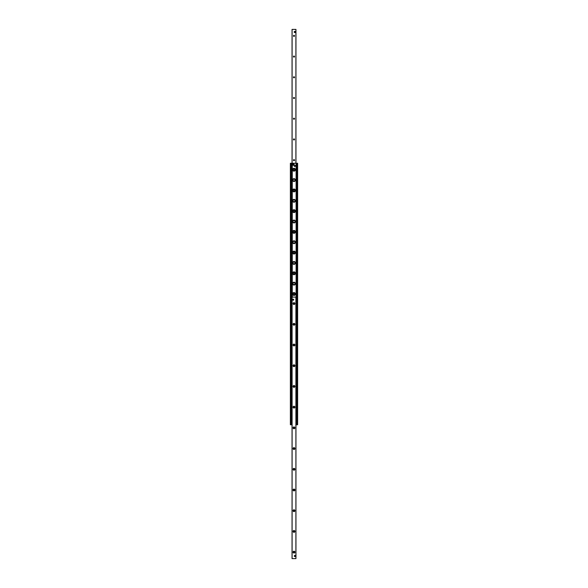 <?xml version="1.0" encoding="UTF-8"?>
<svg xmlns="http://www.w3.org/2000/svg" width="588" height="588" viewBox="0 0 588 588"><rect width="100%" height="100%" fill="white"/><g stroke="black" fill="none" stroke-linecap="round" stroke-linejoin="round"><path stroke-width="0.88" d="M295.426 294A1.426 1.426 0 0 1 293.287 295.235A1.426 1.426 0 0 1 293.287 292.765A1.426 1.426 0 0 1 295.426 294M295.426 283.644A1.426 1.426 0 0 1 293.287 284.879A1.426 1.426 0 0 1 293.287 282.409A1.426 1.426 0 0 1 295.426 283.644M295.426 273.288A1.426 1.426 0 0 1 293.287 274.522A1.426 1.426 0 0 1 293.287 272.053A1.426 1.426 0 0 1 295.426 273.288M295.426 262.932A1.426 1.426 0 0 1 293.287 264.166A1.426 1.426 0 0 1 293.287 261.697A1.426 1.426 0 0 1 295.426 262.932M295.426 252.575A1.426 1.426 0 0 1 293.287 253.81A1.426 1.426 0 0 1 293.287 251.341A1.426 1.426 0 0 1 295.426 252.575M295.426 242.219A1.426 1.426 0 0 1 293.287 243.454A1.426 1.426 0 0 1 293.287 240.984A1.426 1.426 0 0 1 295.426 242.219M295.426 231.863A1.426 1.426 0 0 1 293.287 233.098A1.426 1.426 0 0 1 293.287 230.628A1.426 1.426 0 0 1 295.426 231.863M295.426 221.507A1.426 1.426 0 0 1 293.287 222.742A1.426 1.426 0 0 1 293.287 220.272A1.426 1.426 0 0 1 295.426 221.507M295.426 211.151A1.426 1.426 0 0 1 293.287 212.386A1.426 1.426 0 0 1 293.287 209.916A1.426 1.426 0 0 1 295.426 211.151M295.426 200.795A1.426 1.426 0 0 1 293.287 202.029A1.426 1.426 0 0 1 293.287 199.56A1.426 1.426 0 0 1 295.426 200.795M295.426 190.439A1.426 1.426 0 0 1 293.287 191.673A1.426 1.426 0 0 1 293.287 189.204A1.426 1.426 0 0 1 295.426 190.439M295.426 180.082A1.426 1.426 0 0 1 293.287 181.317A1.426 1.426 0 0 1 293.287 178.848A1.426 1.426 0 0 1 295.426 180.082M295.426 169.726A1.426 1.426 0 0 1 293.287 170.961A1.426 1.426 0 0 1 293.287 168.491A1.426 1.426 0 0 1 295.426 169.726M290.376 163.251L290.376 424.749L291.405 424.749L291.405 163.251L290.376 163.251M295.955 424.749L297.624 424.749L297.624 163.251L291.405 163.251L291.405 424.749L292.045 424.749M296.631 424.749L296.595 163.251L296.631 424.749M294.272 31.995A0.514 0.514 0 0 1 294.786 31.473M294.537 35.875A0.537 0.537 0 0 1 293.735 36.338A0.537 0.537 0 0 1 293.735 35.412A0.537 0.537 0 0 1 294.537 35.875M294.537 56.588A0.537 0.537 0 0 1 293.735 57.051A0.537 0.537 0 0 1 293.735 56.125A0.537 0.537 0 0 1 294.537 56.588M294.537 77.3A0.537 0.537 0 0 1 293.735 77.763A0.537 0.537 0 0 1 293.735 76.837A0.537 0.537 0 0 1 294.537 77.3M294.537 98.012A0.537 0.537 0 0 1 293.735 98.475A0.537 0.537 0 0 1 293.735 97.549A0.537 0.537 0 0 1 294.537 98.012M294.537 118.725A0.537 0.537 0 0 1 293.735 119.188A0.537 0.537 0 0 1 293.735 118.261A0.537 0.537 0 0 1 294.537 118.725M294.537 139.437A0.537 0.537 0 0 1 293.735 139.9A0.537 0.537 0 0 1 293.735 138.974A0.537 0.537 0 0 1 294.537 139.437M294.537 160.149A0.537 0.537 0 0 1 293.735 160.612A0.537 0.537 0 0 1 293.735 159.686A0.537 0.537 0 0 1 294.537 160.149M295.955 163.251L295.955 29.4L295.948 163.251L295.955 29.4L292.045 29.4L292.052 163.251L292.045 29.4M292.692 299.696A0.514 0.514 0 0 1 293.214 299.182A0.514 0.514 0 0 1 293.728 299.696A0.514 0.514 0 0 1 293.214 300.211A0.514 0.514 0 0 1 292.692 299.696M294.272 556.013A0.514 0.514 0 0 1 294.786 555.491A0.514 0.514 0 0 1 295.308 556.013A0.514 0.514 0 0 1 294.786 556.527A0.514 0.514 0 0 1 294.272 556.013M294.904 552.125A0.904 0.904 0 0 1 293.544 552.911A0.904 0.904 0 0 1 293.544 551.346A0.904 0.904 0 0 1 294.904 552.125M294.537 552.125A0.537 0.537 0 0 0 293.735 551.662A0.537 0.537 0 0 0 293.735 552.588A0.537 0.537 0 0 0 294.537 552.125M294.904 531.412A0.904 0.904 0 0 1 293.544 532.199A0.904 0.904 0 0 1 293.544 530.633A0.904 0.904 0 0 1 294.904 531.412M294.537 531.412A0.537 0.537 0 0 0 293.735 530.949A0.537 0.537 0 0 0 293.735 531.875A0.537 0.537 0 0 0 294.537 531.412M294.904 510.7A0.904 0.904 0 0 1 293.544 511.486A0.904 0.904 0 0 1 293.544 509.921A0.904 0.904 0 0 1 294.904 510.7M294.537 510.7A0.537 0.537 0 0 0 293.735 510.237A0.537 0.537 0 0 0 293.735 511.163A0.537 0.537 0 0 0 294.537 510.7M294.904 489.988A0.904 0.904 0 0 1 293.544 490.774A0.904 0.904 0 0 1 293.544 489.209A0.904 0.904 0 0 1 294.904 489.988M294.537 489.988A0.537 0.537 0 0 0 293.735 489.525A0.537 0.537 0 0 0 293.735 490.451A0.537 0.537 0 0 0 294.537 489.988M294.904 469.275A0.904 0.904 0 0 1 293.544 470.062A0.904 0.904 0 0 1 293.544 468.496A0.904 0.904 0 0 1 294.904 469.275M294.537 469.275A0.537 0.537 0 0 0 293.735 468.812A0.537 0.537 0 0 0 293.735 469.738A0.537 0.537 0 0 0 294.537 469.275M294.904 448.563A0.904 0.904 0 0 1 293.544 449.35A0.904 0.904 0 0 1 293.544 447.784A0.904 0.904 0 0 1 294.904 448.563M294.537 448.563A0.537 0.537 0 0 0 293.735 448.1A0.537 0.537 0 0 0 293.735 449.026A0.537 0.537 0 0 0 294.537 448.563M294.904 427.851A0.904 0.904 0 0 1 293.544 428.637A0.904 0.904 0 0 1 293.544 427.072A0.904 0.904 0 0 1 294.904 427.851M294.537 427.851A0.537 0.537 0 0 0 293.735 427.388A0.537 0.537 0 0 0 293.735 428.314A0.537 0.537 0 0 0 294.537 427.851M294.904 407.139A0.904 0.904 0 0 1 293.544 407.925A0.904 0.904 0 0 1 293.544 406.359A0.904 0.904 0 0 1 294.904 407.139M294.537 407.139A0.537 0.537 0 0 0 293.735 406.675A0.537 0.537 0 0 0 293.735 407.602A0.537 0.537 0 0 0 294.537 407.139M294.904 386.426A0.904 0.904 0 0 1 293.544 387.213A0.904 0.904 0 0 1 293.544 385.647A0.904 0.904 0 0 1 294.904 386.426M294.537 386.426A0.537 0.537 0 0 0 293.735 385.963A0.537 0.537 0 0 0 293.735 386.889A0.537 0.537 0 0 0 294.537 386.426M294.904 365.714A0.904 0.904 0 0 1 293.544 366.5A0.904 0.904 0 0 1 293.544 364.935A0.904 0.904 0 0 1 294.904 365.714M294.537 365.714A0.537 0.537 0 0 0 293.735 365.251A0.537 0.537 0 0 0 293.735 366.177A0.537 0.537 0 0 0 294.537 365.714M294.904 345.002A0.904 0.904 0 0 1 293.544 345.788A0.904 0.904 0 0 1 293.544 344.223A0.904 0.904 0 0 1 294.904 345.002M294.537 345.002A0.537 0.537 0 0 0 293.735 344.539A0.537 0.537 0 0 0 293.735 345.465A0.537 0.537 0 0 0 294.537 345.002M294.904 324.289A0.904 0.904 0 0 1 293.544 325.076A0.904 0.904 0 0 1 293.544 323.51A0.904 0.904 0 0 1 294.904 324.289M294.537 324.289A0.537 0.537 0 0 0 293.735 323.826A0.537 0.537 0 0 0 293.735 324.752A0.537 0.537 0 0 0 294.537 324.289M294.904 303.577A0.904 0.904 0 0 1 293.544 304.363A0.904 0.904 0 0 1 293.544 302.798A0.904 0.904 0 0 1 294.904 303.577M294.537 303.577A0.537 0.537 0 0 0 293.735 303.114A0.537 0.537 0 0 0 293.735 304.04A0.537 0.537 0 0 0 294.537 303.577M292.045 297.109L292.045 558.6L295.955 558.6L295.955 297.109L292.045 297.109M291.788 298.741L291.788 423.117M296.212 423.117L296.212 298.741M296.418 423.117L296.418 298.741M291.582 298.741L291.582 423.117M295.426 165.845A0.647 0.647 0 0 1 294.456 166.404A0.647 0.647 0 0 1 294.456 165.279A0.647 0.647 0 0 1 295.426 165.845M295.294 556.013A0.507 0.507 0 0 0 294.537 555.572A0.507 0.507 0 0 0 294.537 556.446A0.507 0.507 0 0 0 295.294 556.013M295.242 556.013A0.456 0.456 0 0 1 294.566 556.402A0.456 0.456 0 0 1 294.566 555.616A0.456 0.456 0 0 1 295.242 556.013M293.713 299.696A0.507 0.507 0 0 0 292.956 299.255A0.507 0.507 0 0 0 292.956 300.13A0.507 0.507 0 0 0 293.713 299.696M293.662 299.696A0.456 0.456 0 0 1 292.986 300.086A0.456 0.456 0 0 1 292.986 299.307A0.456 0.456 0 0 1 293.662 299.696M295.308 31.473L295.308 32.502L294.272 32.509L294.272 31.473L295.308 31.473M293.375 165.206L293.375 165.206A0.801 0.801 0 0 0 293.375 163.626L293.375 163.611A0.823 0.823 0 0 0 293.067 163.611L293.067 163.611A0.801 0.801 0 0 0 293.067 165.206L293.067 163.684A0.75 0.75 0 0 0 293.067 165.154L293.067 165.206M293.375 163.684L293.375 165.154A0.75 0.75 0 0 0 293.375 163.684M295.227 180.082A1.227 1.227 0 0 0 293.383 179.017A1.227 1.227 0 0 0 293.383 181.148A1.227 1.227 0 0 0 295.227 180.082M295.227 200.795A1.227 1.227 0 0 0 293.383 199.729A1.227 1.227 0 0 0 293.383 201.86A1.227 1.227 0 0 0 295.227 200.795M295.227 221.507A1.227 1.227 0 0 0 293.383 220.441A1.227 1.227 0 0 0 293.383 222.573A1.227 1.227 0 0 0 295.227 221.507M295.227 242.219A1.227 1.227 0 0 0 293.383 241.154A1.227 1.227 0 0 0 293.383 243.285A1.227 1.227 0 0 0 295.227 242.219M295.227 262.932A1.227 1.227 0 0 0 293.383 261.866A1.227 1.227 0 0 0 293.383 263.997A1.227 1.227 0 0 0 295.227 262.932M295.227 283.644A1.227 1.227 0 0 0 293.383 282.578A1.227 1.227 0 0 0 293.383 284.71A1.227 1.227 0 0 0 295.227 283.644M293.324 169.726A0.676 0.676 0 0 0 294.338 170.314A0.676 0.676 0 0 0 294.338 169.138A0.676 0.676 0 0 0 293.324 169.726M293.324 190.439A0.676 0.676 0 0 0 294.338 191.026A0.676 0.676 0 0 0 294.338 189.851A0.676 0.676 0 0 0 293.324 190.439M293.324 211.151A0.676 0.676 0 0 0 294.338 211.739A0.676 0.676 0 0 0 294.338 210.563A0.676 0.676 0 0 0 293.324 211.151M293.324 231.863A0.676 0.676 0 0 0 294.338 232.451A0.676 0.676 0 0 0 294.338 231.275A0.676 0.676 0 0 0 293.324 231.863M293.324 252.575A0.676 0.676 0 0 0 294.338 253.163A0.676 0.676 0 0 0 294.338 251.987A0.676 0.676 0 0 0 293.324 252.575M293.324 273.288A0.676 0.676 0 0 0 294.338 273.876A0.676 0.676 0 0 0 294.338 272.7A0.676 0.676 0 0 0 293.324 273.288M293.324 294A0.676 0.676 0 0 0 294.338 294.588A0.676 0.676 0 0 0 294.338 293.412A0.676 0.676 0 0 0 293.324 294M290.634 163.251L290.634 424.749M291.2 163.251L291.2 424.749M291.575 163.251L291.575 424.749M291.891 163.251L291.891 298.528M291.891 423.323L291.891 424.749M292.096 29.4L292.096 558.6M292.126 163.251L292.126 297.109M292.251 163.251L292.251 297.109M292.273 163.251L292.273 297.109M296.109 163.251L296.109 298.528M296.109 423.323L296.109 424.749M296.425 163.251L296.425 424.749M296.8 163.251L296.8 424.749M297.366 163.251L297.366 424.749M295.904 163.251L295.904 29.4M295.904 297.109L295.904 558.6M296.161 423.323L296.161 298.528M291.839 298.528L291.839 423.323M294.059 164.419A0.838 0.838 0 0 1 292.802 165.14A0.838 0.838 0 0 1 292.802 163.692A0.838 0.838 0 0 1 294.059 164.419C292.243 161.582 292.243 167.249 294.059 164.419M294.97 180.082A0.97 0.97 0 0 1 293.515 180.928A0.97 0.97 0 0 1 293.515 179.237A0.97 0.97 0 0 1 294.97 180.082M294.97 200.795A0.97 0.97 0 0 1 293.515 201.64A0.97 0.97 0 0 1 293.515 199.949A0.97 0.97 0 0 1 294.97 200.795M294.97 221.507A0.97 0.97 0 0 1 293.515 222.352A0.97 0.97 0 0 1 293.515 220.662A0.97 0.97 0 0 1 294.97 221.507M294.97 242.219A0.97 0.97 0 0 1 293.515 243.064A0.97 0.97 0 0 1 293.515 241.374A0.97 0.97 0 0 1 294.97 242.219M294.97 262.932A0.97 0.97 0 0 1 293.515 263.777A0.97 0.97 0 0 1 293.515 262.086A0.97 0.97 0 0 1 294.97 262.932M294.97 283.644A0.97 0.97 0 0 1 293.515 284.489A0.97 0.97 0 0 1 293.515 282.799A0.97 0.97 0 0 1 294.97 283.644"/></g></svg>
